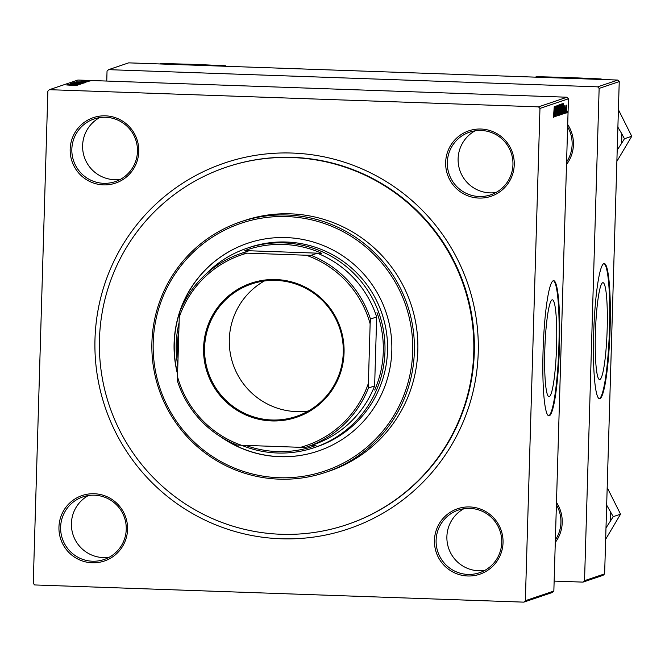 <?xml version="1.0" encoding="UTF-8"?>
<svg xmlns="http://www.w3.org/2000/svg" width="665" height="665" viewBox="0 0 665 665"><rect width="100%" height="100%" fill="white"/><g stroke="black" fill="none" stroke-linecap="round" stroke-linejoin="round"><path stroke-width="1" d="M607.178 329.117A48.454 5.819 92 0 0 602.989 282.683A48.454 5.819 92 0 0 595.399 333.107A48.454 5.819 92 0 0 599.589 379.54A48.454 5.819 92 0 0 607.178 329.117M610.104 328.352A67.639 8.13 92 0 0 604.261 263.54A67.639 8.13 92 0 0 593.662 333.913A67.639 8.13 92 0 0 599.506 398.726A67.639 8.13 92 0 0 610.104 328.352M599.215 398.676A67.639 8.13 92 0 0 609.506 328.335A67.639 8.13 92 0 0 603.961 263.573M544.801 350.222A48.454 5.819 -88 0 1 552.391 299.807A48.454 5.819 -88 0 1 556.58 346.241A48.454 5.819 -88 0 1 548.991 396.664A48.454 5.819 -88 0 1 544.801 350.222M559.506 345.476A67.639 8.13 92 0 0 553.662 280.663A67.639 8.13 92 0 0 543.064 351.037A67.639 8.13 92 0 0 548.908 415.849A67.639 8.13 92 0 0 559.506 345.476M548.617 415.791A67.639 8.13 92 0 0 558.908 345.451A67.639 8.13 92 0 0 553.363 280.697M58.952 527.062A34.572 34.281 71.3 0 1 94.28 493.746A34.572 34.281 71.3 0 1 127.555 529.473A34.572 34.281 71.3 0 1 92.227 562.789A34.572 34.281 71.3 0 1 58.952 527.062M126.242 529.357A33.067 32.793 -108.7 0 0 82.842 496.888A33.067 32.793 -108.7 0 0 60.631 527.054A33.067 32.793 -108.7 0 0 104.031 559.531A33.067 32.793 -108.7 0 0 126.242 529.357M70.174 149.151A34.572 34.281 71.3 0 1 105.494 115.843A34.572 34.281 71.3 0 1 138.769 151.562A34.572 34.281 71.3 0 1 103.449 184.878A34.572 34.281 71.3 0 1 70.174 149.151M137.456 151.454A33.067 32.793 -108.7 0 0 94.056 118.977A33.067 32.793 -108.7 0 0 71.845 149.143A33.067 32.793 -108.7 0 0 115.253 181.62A33.067 32.793 -108.7 0 0 137.456 151.454M445.658 162.351A34.572 34.281 71.3 0 1 480.978 129.035A34.572 34.281 71.3 0 1 514.253 164.762A34.572 34.281 71.3 0 1 478.933 198.07A34.572 34.281 71.3 0 1 445.658 162.351M512.948 164.646A33.067 32.793 -108.7 0 0 469.54 132.169A33.067 32.793 -108.7 0 0 447.329 162.343A33.067 32.793 -108.7 0 0 490.737 194.812A33.067 32.793 -108.7 0 0 512.948 164.646M434.445 540.254A34.572 34.281 71.3 0 1 469.764 506.946A34.572 34.281 71.3 0 1 503.039 542.665A34.572 34.281 71.3 0 1 467.719 575.981A34.572 34.281 71.3 0 1 434.445 540.254M501.726 542.557A33.067 32.793 -108.7 0 0 458.326 510.08A33.067 32.793 -108.7 0 0 436.115 540.246A33.067 32.793 -108.7 0 0 479.523 572.723A33.067 32.793 -108.7 0 0 501.726 542.557M475.093 130.822A33.067 32.793 -108.7 0 0 495.965 192.518M99.6 117.63A33.067 32.793 -108.7 0 0 120.481 179.326M88.387 495.533A33.067 32.793 -108.7 0 0 109.26 557.228M463.871 508.733A33.067 32.793 -108.7 0 0 484.752 570.429M556.472 502.424A34.572 34.281 71.3 0 1 555.292 542.416M555.366 539.922A33.067 32.793 -108.7 0 0 556.406 504.785M567.694 124.521A34.572 34.281 71.3 0 1 566.505 164.504M566.58 162.011A33.067 32.793 -108.7 0 0 567.619 126.874M94.987 339.175A193.141 191.545 71.3 0 1 292.326 153.058A193.141 191.545 71.3 0 1 478.226 352.641A193.141 191.545 71.3 0 1 280.879 538.766A193.141 191.545 71.3 0 1 94.987 339.175M347.063 524.594L347.612 524.402A188.627 187.073 -108.7 0 0 474.303 352.3A188.627 187.073 -108.7 0 0 226.699 167.048L226.15 167.231A188.627 187.073 -108.7 0 0 99.459 339.333A188.627 187.073 -108.7 0 0 347.063 524.594A188.627 187.073 -108.7 0 0 473.754 352.492A188.627 187.073 -108.7 0 0 226.15 167.231M88.254 81.546L86.658 81.529L88.254 81.546M89.152 81.238L87.556 81.221L89.152 81.238M84.43 82.892L73.84 82.477L84.455 82.876M86.043 82.294L76.051 81.778L86.043 82.294M83.308 83.216L72.568 82.95L83.325 83.2M81.155 83.948L70.349 83.707L81.155 83.948M74.314 85.453L66.641 84.962L74.314 85.453M78.345 84.896L67.988 84.505L78.345 84.896M538.517 106.866L567.012 97.223L77.888 80.041L49.393 89.684L47.863 91.13L33.25 583.405L34.696 584.951L523.812 602.141L525.35 600.695L539.963 108.42L538.517 106.866L49.393 89.684M77.29 85.253L67.306 84.738L77.29 85.253M70.847 84.064L80.257 84.305L70.831 84.056M82.302 83.607L71.712 83.192L82.335 83.591M80.972 81.479L87.813 81.745L80.972 81.496M85.295 82.543L74.696 82.236L85.253 82.56M89.891 81.047L82.127 80.731L89.891 81.047M88.645 81.413L81.072 81.138L88.645 81.413M90.382 80.822L88.786 80.806L90.382 80.822M525.35 600.695L553.845 591.052L552.307 592.498L523.812 602.141M565.001 113.324L565.075 111.811L564.868 113.316M565.898 113.017L565.973 111.504L565.765 113.017M561.468 103.981L561.775 108.511L561.011 114.804L560.728 110.407L561.493 103.981M562.781 114.072L563.712 103.358L563.571 113.806L563.479 110.997L562.648 114.064M560.046 114.995L559.539 115.17L560.387 104.48L560.512 111.604L560.046 114.995L559.548 114.978M557.893 115.727L557.844 105.344L557.877 114.247L558.766 105.028L557.727 115.718M553.446 117.348L554.269 106.55L553.463 117.356M555.084 116.674L555.483 106.142L555.724 114.887L556.306 105.868L555.774 116.442L555.533 107.713L554.951 116.674M553.845 591.052L568.459 98.777L539.963 108.42M554.036 117.032L554.959 106.317L554.818 116.766L554.726 113.956L553.895 117.023M557.27 105.403L556.821 116.217L557.295 105.403M558.908 115.519L558.6 111.122L559.34 104.696L559.647 109.226L558.866 115.519M564.726 105.71L564.419 113.657L564.751 105.71M562.041 114.322L562.507 103.765L562.823 107.913L562.249 113.998L561.667 114.314M566.489 112.95L566.846 105.004L566.489 112.95M565.383 113.191L565.957 105.303L565.25 113.183M567.129 112.601L567.203 111.088L566.996 112.601M604.626 573.87L603.089 575.316L582.997 582.116L584.535 580.67L604.626 573.87L619.24 81.596L599.14 88.395L597.694 86.841L617.793 80.049L128.669 62.859L108.578 69.659L107.04 71.105L106.749 81.055M597.694 86.841L108.578 69.659M582.997 582.116L554.144 581.102M584.535 580.67L599.14 88.395M617.793 80.049L619.24 81.596M567.012 97.223L568.459 98.777M554.153 113.939L554.726 113.956M554.652 109.683L554.386 112.859L554.519 109.683M558.999 107.19L558.957 114.289L559.514 109.16L559.307 105.926L558.833 107.181M559.822 109.517L560.412 109.534M560.138 105.785L559.972 109.077L560.537 107.007L560.005 105.777M559.913 110.315L559.731 113.89L560.379 111.62L560.196 110.224L559.78 110.315M559.78 110.207L560.229 110.215L559.78 110.199M562.906 110.98L563.479 110.997M563.405 106.724L563.139 109.9L563.263 106.716M561.684 113.981L562.249 113.998M562.266 105.062L561.859 113.166L562.698 107.896L562.615 105.12L562.133 105.062M561.127 106.467L561.077 113.565L561.642 108.437L561.426 105.211L560.961 106.458M566.796 105.959L566.522 111.994L566.796 105.959M70.532 84.862L73.815 84.912L70.532 84.921M73.815 83.441L81.113 83.549L72.909 83.374M72.926 83.374L73.815 83.366M73.898 82.959L77.306 83.025L73.898 83.009M78.279 83.15L82.061 83.167L78.279 83.2M79.285 81.903L82.568 81.953L79.285 81.961M76.026 82.294L84.081 82.635M84.023 82.635L76.026 82.244M75.943 82.718L83.233 82.95M83.216 82.95L75.029 82.66M75.054 82.518L75.943 82.651M83.075 80.764L88.952 81.005L83.059 80.872M220.813 436.863A109.717 108.811 -108.7 0 0 318.119 451.078A109.717 108.811 -108.7 0 0 391.81 350.97A109.717 108.811 -108.7 0 0 247.787 243.215A109.717 108.811 -108.7 0 0 174.097 343.323A109.717 108.811 -108.7 0 0 177.572 374.27M247.879 243.182A109.717 108.811 -108.7 0 0 180.099 311.054M179.567 312.666A109.717 108.811 -108.7 0 0 174.28 343.265A109.717 108.811 -108.7 0 0 177.588 373.58M153.216 342.591A130.764 129.683 -108.7 0 0 279.076 477.719A130.764 129.683 -108.7 0 0 412.691 351.71A130.764 129.683 -108.7 0 0 286.823 216.574A130.764 129.683 -108.7 0 0 153.216 342.591M414.362 351.694A132.269 131.171 71.3 0 1 325.526 472.374A132.269 131.171 71.3 0 1 151.911 342.475A132.269 131.171 71.3 0 1 240.747 221.794A132.269 131.171 71.3 0 1 414.362 351.694M325.526 472.374L328.992 471.202A132.269 131.171 -108.7 0 0 417.828 350.522A132.269 131.171 -108.7 0 0 244.213 220.622L240.747 221.794M205.452 274.554A105.211 104.338 71.3 0 1 246.856 248.286L249.417 247.422A105.211 104.338 71.3 0 1 387.52 350.754A105.211 104.338 71.3 0 1 316.856 446.747L314.296 447.612A105.211 104.338 71.3 0 1 277.463 453.006A105.211 104.338 71.3 0 1 241.553 445.259M223.149 438.277A109.717 108.811 -108.7 0 0 318.211 451.053M605.99 527.977L613.23 516.655L620.536 514.186L605.649 539.282M613.23 516.655L606.663 505.109M607.187 487.553L620.536 514.186M610.204 521.568A62.294 61.779 -108.7 0 0 610.503 511.543M617.203 150.066L621.418 143.657A62.294 61.779 -108.7 0 0 621.767 138.653A62.294 61.779 -108.7 0 0 621.717 133.64L617.885 127.198M535.308 77.148L536.697 76.674L569.672 77.564L601.177 78.944L601.459 79.468M621.418 143.657L624.443 138.752L631.75 136.275L616.871 161.379M624.443 138.752L621.717 133.64M618.4 109.65L631.75 136.275M599.788 79.409L601.177 78.944M159.824 63.948L161.213 63.483L194.18 64.372L225.693 65.752L225.975 66.276M224.304 66.217L225.693 65.752M275.917 279.549A70.789 70.207 71.3 0 1 344.054 352.708A70.789 70.207 71.3 0 1 271.719 420.928A70.789 70.207 71.3 0 1 203.581 347.77A70.789 70.207 71.3 0 1 275.917 279.549M271.86 419.989A69.892 69.31 -108.7 0 0 296.324 416.406A69.892 69.31 -108.7 0 0 342.525 340.148A69.892 69.31 -108.7 0 0 276 280.414A69.892 69.31 -108.7 0 0 251.528 283.997A69.892 69.31 -108.7 0 0 205.327 360.247A69.892 69.31 -108.7 0 0 271.86 419.989M264.296 280.996A69.892 69.31 -108.7 0 0 231.345 358.377A69.892 69.31 -108.7 0 0 296.59 411.618A69.892 69.31 -108.7 0 0 308.294 411.037M368.377 383.348L368.418 388.019A102.202 101.363 71.3 0 1 306.756 446.988L312.966 444.885A102.202 101.363 -108.7 0 0 374.628 385.916L376.673 316.939A102.202 101.363 -108.7 0 0 317.33 253.224L321.702 253.315A103.707 102.851 -108.7 0 0 283.465 244.454A103.707 102.851 -108.7 0 0 244.787 250.605L248.793 250.821A102.202 101.363 -108.7 0 0 247.455 251.262L241.245 253.365A102.202 101.363 71.3 0 1 242.584 252.916L247.106 253.149A100.706 99.866 -108.7 0 0 179.267 317.13L177.497 376.639A100.706 99.866 -108.7 0 0 241.403 445.251L300.53 447.329A100.706 99.866 -108.7 0 0 368.377 383.348L370.139 323.838A100.706 99.866 -108.7 0 0 306.233 255.227L247.106 253.149M177.813 366.124A105.211 104.338 71.3 0 1 179.101 322.6M246.856 248.286A105.211 104.338 71.3 0 1 283.697 242.891A105.211 104.338 71.3 0 1 383.846 332.824A105.211 104.338 71.3 0 1 314.296 447.612M245.726 445.4A103.707 102.851 -108.7 0 0 277.322 451.568A103.707 102.851 -108.7 0 0 316 445.417L311.627 445.334M178.868 330.372A103.707 102.851 -108.7 0 0 178.037 358.493M321.702 253.315L244.787 250.605M374.686 390.072A103.707 102.851 -108.7 0 0 376.98 312.666M248.793 250.821L242.584 252.916M306.233 255.227L311.12 255.327A102.202 101.363 71.3 0 1 370.463 319.042L370.139 323.838M317.33 253.224L311.12 255.327M179.267 317.13L179.583 312.334A102.202 101.363 71.3 0 1 241.245 253.365M241.403 445.251L236.881 445.026A102.202 101.363 71.3 0 1 177.538 381.311L177.497 376.639M306.756 446.988A102.202 101.363 71.3 0 1 305.418 447.437L300.53 447.329M376.673 316.939L370.463 319.042M374.628 385.916L368.418 388.019"/></g></svg>

